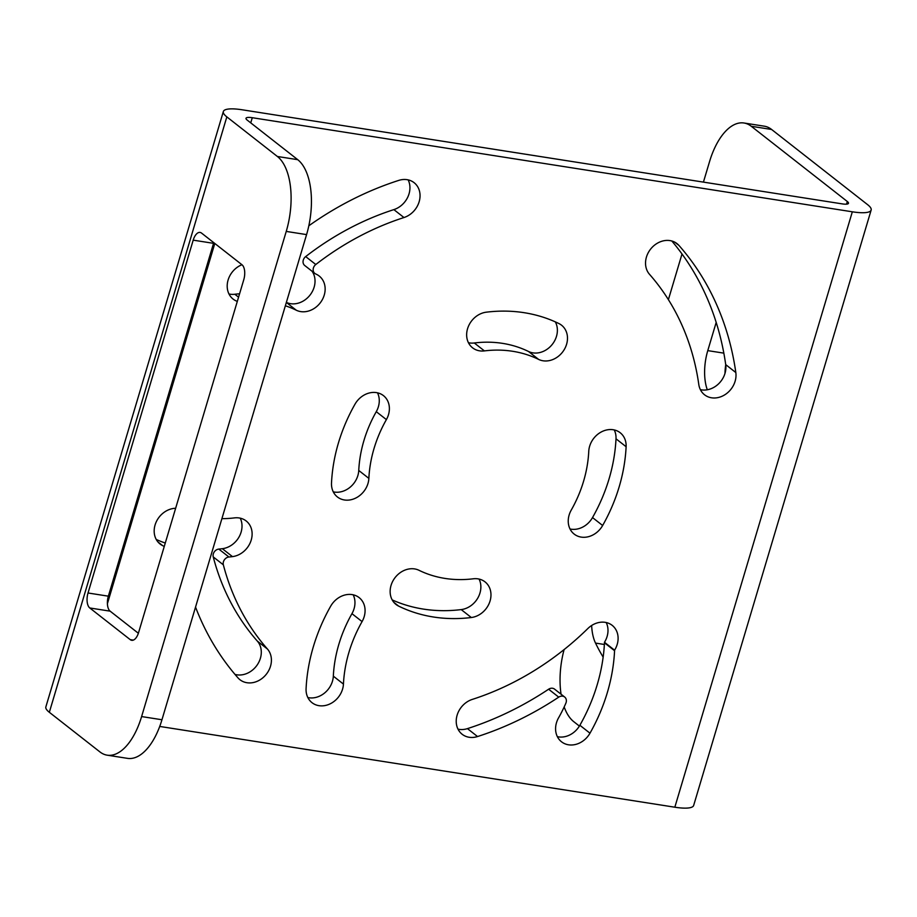 <?xml version="1.0" encoding="UTF-8"?>
<svg xmlns="http://www.w3.org/2000/svg" width="917" height="917" viewBox="0 0 917 917"><rect width="100%" height="100%" fill="white"/><g stroke="black" fill="none" stroke-linecap="round" stroke-linejoin="round"><path stroke-width="1.38" d="M564.173 706.95A59.124 29.08 -81.1 0 0 573.767 721.679L579.395 726.092M226.831 116.883L49.335 712.291A35.476 8.173 -163.4 0 1 45.85 706.938L223.347 111.53A35.476 8.173 16.6 0 0 226.831 116.883L277.392 156.486L297.727 159.673A59.124 29.08 98.9 0 1 306.576 234.603L161.954 719.753A59.124 29.08 98.9 0 1 127.509 758.359L107.174 755.172A59.124 29.08 -81.1 0 0 141.608 716.567L286.242 231.416A59.124 29.08 -81.1 0 0 277.392 156.486M49.335 712.291L99.896 751.894A59.124 29.08 -81.1 0 0 107.174 755.172M159.718 726.436L674.832 807.212A35.476 8.173 -163.4 0 0 693.653 805.47L871.15 210.062A35.476 8.173 16.6 0 0 867.665 204.709L771.598 129.469L751.264 126.271A59.124 29.08 -81.1 0 0 743.985 123.004A59.124 29.08 -81.1 0 0 709.552 161.61L703.431 182.116M564.115 649.568A59.124 29.08 -81.1 0 0 561.055 694.215M743.985 123.004L764.331 126.191A59.124 29.08 98.9 0 1 771.598 129.469M725.725 364.725A38.422 18.902 -81.1 0 0 724.969 373.425M297.727 159.673L247.166 120.07A11.829 2.728 -163.4 0 1 246.008 118.293A11.829 2.728 -163.4 0 1 252.29 117.708L852.329 211.804A35.476 8.173 16.6 0 0 871.15 210.062M649.511 274.321A20.69 17.377 -51.9 0 1 651.586 247.945A20.69 17.377 -51.9 0 1 676.987 243.601A20.69 17.377 -51.9 0 1 678.958 245.447A309.9 260.199 -51.9 0 1 735.824 372.543A20.69 17.377 -51.9 0 1 725.955 394.023A20.69 17.377 -51.9 0 1 704.543 394.791A20.69 17.377 -51.9 0 1 698.788 384.452A268.521 225.456 -51.9 0 0 649.511 274.321M486.297 312.181A163.169 137 -51.9 0 1 558.946 323.575A20.69 17.377 -51.9 0 1 561.548 325.203A20.69 17.377 -51.9 0 1 563.531 350.73A20.69 17.377 -51.9 0 1 538.623 359.407A121.789 102.257 -51.9 0 0 484.405 350.902A20.69 17.377 -51.9 0 1 472.587 347.83A20.69 17.377 -51.9 0 1 468.128 327.06A20.69 17.377 -51.9 0 1 486.297 312.181M588.76 451.324A20.69 17.377 -51.9 0 1 600.417 432.446A20.69 17.377 -51.9 0 1 620.201 432.744A20.69 17.377 -51.9 0 1 626.116 446.728A163.169 137 -51.9 0 1 602.641 525.498A20.69 17.377 -51.9 0 1 574.18 534.095A20.69 17.377 -51.9 0 1 571.234 510.116A121.789 102.257 -51.9 0 0 588.76 451.324M473.218 578.799A20.69 17.377 -51.9 0 1 485.024 581.871A20.69 17.377 -51.9 0 1 489.495 602.641A20.69 17.377 -51.9 0 1 471.327 617.519A163.169 137 -51.9 0 1 398.666 606.126A20.69 17.377 -51.9 0 1 396.075 604.509A20.69 17.377 -51.9 0 1 394.092 578.982A20.69 17.377 -51.9 0 1 419 570.294A121.789 102.257 -51.9 0 0 473.218 578.799M331.507 482.972A163.169 137 -51.9 0 1 354.982 404.214A20.69 17.377 -51.9 0 1 383.444 395.617A20.69 17.377 -51.9 0 1 386.389 419.596A121.789 102.257 -51.9 0 0 368.863 478.376A20.69 17.377 -51.9 0 1 357.206 497.266A20.69 17.377 -51.9 0 1 337.422 496.968A20.69 17.377 -51.9 0 1 331.507 482.972M343.439 684.082A20.69 17.377 -51.9 0 1 331.782 702.961A20.69 17.377 -51.9 0 1 311.998 702.674A20.69 17.377 -51.9 0 1 306.083 688.678A170.849 143.453 -51.9 0 1 330.67 606.206A20.69 17.377 -51.9 0 1 359.132 597.609A20.69 17.377 -51.9 0 1 362.077 621.588A129.469 108.71 -51.9 0 0 343.439 684.082L333.329 676.161A20.69 17.377 -51.9 0 1 307.848 697.55M228.929 557.009A5.915 4.963 128.1 0 0 223.347 564.826L213.237 556.906A5.915 4.963 -51.9 0 1 218.819 549.088A156.669 131.544 -51.9 0 0 222.35 548.698L232.471 556.619A156.669 131.544 -51.9 0 1 228.929 557.009L218.819 549.088M221.903 518.655A115.278 96.789 -51.9 0 0 234.362 517.899A20.69 17.377 -51.9 0 1 246.18 520.971A20.69 17.377 -51.9 0 1 250.639 541.741A20.69 17.377 -51.9 0 1 232.471 556.619M164.258 546.429A156.669 131.544 -51.9 0 1 162.71 545.684A20.69 17.377 -51.9 0 1 160.12 544.056A20.69 17.377 -51.9 0 1 156.028 522.369A20.69 17.377 -51.9 0 1 175.64 508.282M213.237 556.906A268.521 225.456 -51.9 0 0 257.322 641.086L267.432 649.007A20.69 17.377 -51.9 0 1 265.357 675.382A20.69 17.377 -51.9 0 1 239.956 679.726A20.69 17.377 -51.9 0 1 237.984 677.869A309.9 260.199 -51.9 0 1 195.539 607.065M267.432 649.007A268.521 225.456 -51.9 0 1 223.347 564.826M565.846 703.224A5.915 4.963 128.1 0 0 564.677 697.035A5.915 4.963 128.1 0 0 558.728 697.138A309.9 260.199 -51.9 0 1 477.551 736.546A20.69 17.377 -51.9 0 1 462.157 734.265A20.69 17.377 -51.9 0 1 457.079 715.34A20.69 17.377 -51.9 0 1 472.289 699.407A268.521 225.456 -51.9 0 0 587.866 628.523A20.69 17.377 -51.9 0 1 612.166 625.337A20.69 17.377 -51.9 0 1 614.585 650.187A20.69 17.377 -51.9 0 1 614.573 650.726A170.849 143.453 -51.9 0 1 589.986 733.199A20.69 17.377 -51.9 0 1 561.525 741.796A20.69 17.377 -51.9 0 1 558.579 717.816A129.469 108.71 -51.9 0 0 565.846 703.224M237.308 301.395A20.69 17.377 -51.9 0 1 233.136 299.102A20.69 17.377 -51.9 0 1 227.863 280.866A20.69 17.377 -51.9 0 1 241.939 264.726M285.359 305.797A115.278 96.789 -51.9 0 1 296.283 310.221A20.69 17.377 -51.9 0 0 321.191 301.544A20.69 17.377 -51.9 0 0 319.196 276.017A20.69 17.377 -51.9 0 0 316.606 274.389A156.669 131.544 -51.9 0 0 315.62 273.908A5.915 4.963 128.1 0 1 314.84 273.426A5.915 4.963 128.1 0 1 315.792 264.509A268.521 225.456 -51.9 0 1 403.973 217.535A20.69 17.377 -51.9 0 0 419.184 201.614A20.69 17.377 -51.9 0 0 414.106 182.678A20.69 17.377 -51.9 0 0 398.712 180.408A309.9 260.199 -51.9 0 0 308.823 225.788M213.764 242.65A11.829 5.811 -81.1 0 0 213.546 243.337L108.355 596.176A11.829 5.811 -81.1 0 0 110.132 611.158L138.364 633.269M138.582 632.581L243.762 279.754A11.829 5.811 -81.1 0 0 241.996 264.761L201.545 233.09A11.829 5.811 -81.1 0 0 200.089 232.425A11.829 5.811 -81.1 0 0 193.2 240.151L88.021 592.99A11.829 5.811 -81.1 0 0 89.786 607.971L130.237 639.653A11.829 5.811 -81.1 0 0 131.693 640.307A11.829 5.811 -81.1 0 0 138.582 632.581M751.264 126.271L847.331 201.522A11.829 2.728 -163.4 0 1 848.489 203.299A11.829 2.728 -163.4 0 1 842.219 203.883L242.168 109.788A35.476 8.173 16.6 0 0 223.347 111.53M671.829 240.999A309.9 260.199 -51.9 0 1 725.714 364.622A20.69 17.377 -51.9 0 1 700.393 389.668M555.312 321.867A20.69 17.377 -51.9 0 1 551.232 345.617A20.69 17.377 -51.9 0 1 528.513 351.486L538.623 359.407M468.438 342.717A20.69 17.377 -51.9 0 0 474.295 342.981A121.789 102.257 -51.9 0 1 528.513 351.486M614.241 429.935A20.69 17.377 -51.9 0 1 616.006 438.807A163.169 137 -51.9 0 1 592.52 517.578A20.69 17.377 -51.9 0 1 570.019 528.983M479.075 579.063A20.69 17.377 -51.9 0 1 461.205 609.599A163.169 137 -51.9 0 1 392.201 599.913M377.483 392.808A20.69 17.377 -51.9 0 1 376.279 411.676L386.389 419.596M333.272 491.856A20.69 17.377 -51.9 0 0 358.753 470.455A121.789 102.257 -51.9 0 1 376.279 411.676M353.171 594.801A20.69 17.377 -51.9 0 1 351.956 613.668L362.077 621.588M333.329 676.161A129.469 108.71 -51.9 0 1 351.956 613.668M257.322 641.086A20.69 17.377 -51.9 0 1 257.345 664.745A20.69 17.377 -51.9 0 1 235.004 674.408M165.266 543.047A156.669 131.544 -51.9 0 1 156.234 539.471M240.22 518.162A20.69 17.377 -51.9 0 1 222.35 548.698M558.728 697.138L548.618 689.217A5.915 4.963 -51.9 0 1 554.556 689.126L564.677 697.035M548.618 689.217A309.9 260.199 -51.9 0 1 467.441 728.625A20.69 17.377 -51.9 0 1 458.007 729.153M606.206 622.528A20.69 17.377 -51.9 0 1 604.475 642.267A20.69 17.377 -51.9 0 1 604.463 642.806A170.849 143.453 -51.9 0 1 579.876 725.278A20.69 17.377 -51.9 0 1 557.376 736.683M408.145 179.87A20.69 17.377 -51.9 0 1 393.863 209.615L403.973 217.535M314.84 273.426L304.731 265.506A5.915 4.963 -51.9 0 1 305.682 256.588A268.521 225.456 -51.9 0 1 393.863 209.615M312.089 271.283A20.69 17.377 -51.9 0 1 309.602 295.606A20.69 17.377 -51.9 0 1 286.368 302.392M228.986 293.99A20.69 17.377 -51.9 0 0 234.832 294.254A115.278 96.789 -51.9 0 1 239.578 293.784M668.39 299.653L682.007 253.986M591.648 625.497A38.422 18.902 -81.1 0 0 595.523 643.092A251.258 123.589 -81.1 0 0 603.145 657.099M716.188 322.406L707.775 350.626A38.422 18.902 -81.1 0 0 707.294 389.782M614.585 650.187L604.475 642.267M852.329 211.804L674.832 807.212M107.404 603.707L214.796 243.464M250.742 122.878L252.29 117.708M161.954 719.753L141.608 716.567M846.54 204.159L847.331 201.522M286.242 231.416L306.576 234.603M595.523 643.092L604.372 644.479M707.775 350.626L723.834 353.137M674.717 242.134L678.958 245.447M725.714 364.622L735.824 372.543M474.295 342.981L484.405 350.902M616.006 438.807L626.116 446.728M592.52 517.578L602.641 525.498M461.205 609.599L471.327 617.519M393.874 602.377L398.666 606.126M358.753 470.455L368.863 478.376M157.919 541.924L162.71 545.684M467.441 728.625L477.551 736.546M604.463 642.806L614.573 650.726M579.876 725.278L589.986 733.199M305.682 256.588L315.792 264.509M286.356 302.45L296.283 310.221M234.832 294.254L238.569 297.177M130.237 639.653L133.274 640.123M89.786 607.971L110.132 611.158M88.021 592.99L108.355 596.176M193.2 240.151L213.546 243.337"/></g></svg>
